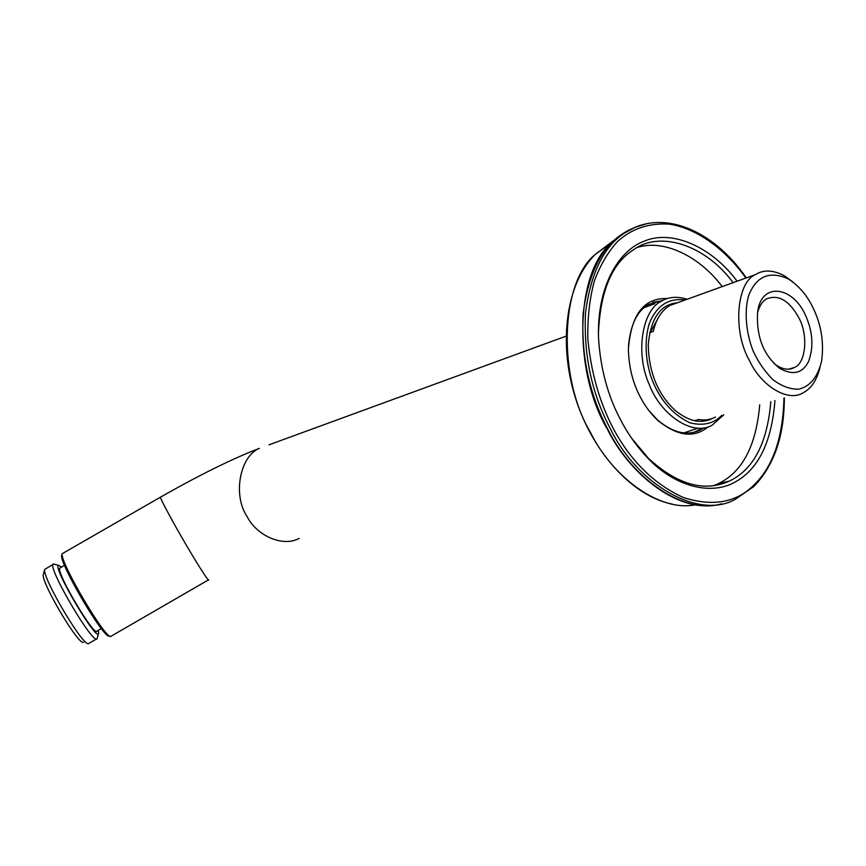<?xml version="1.0" encoding="UTF-8"?>
<svg xmlns="http://www.w3.org/2000/svg" width="866" height="866" viewBox="0 0 866 866"><rect width="100%" height="100%" fill="white"/><g stroke="black" fill="none" stroke-linecap="round" stroke-linejoin="round"><path stroke-width="1.3" d="M628.445 346.378C630.394 324.988 637.062 311.024 648.461 304.475L663.15 300.242M703.679 427.945L700.388 429.904C687.312 436.312 673.001 432.968 657.446 419.88L648.807 410.462M667.318 298.564C643.99 297.644 631.022 314.564 628.391 349.323C628.846 367.043 632.797 382.891 640.234 396.888C644.845 405.883 650.81 413.829 658.128 420.724C677.623 436.258 694.261 438.315 708.052 426.895M713.119 485.804L718.12 483.748C742.259 472.295 756.126 445.979 759.72 404.79M722.233 286.592C699.317 256.022 663.551 238.951 637.463 247.449M694.056 432.253L702.521 428.107M662.1 300.783L652.812 302.31M598.406 333.865C600.214 291.203 611.97 263.145 633.685 249.689C659.6 230.378 705.346 244.688 733.069 282.684M770.816 401.694C767.308 443.132 753.496 469.599 729.367 481.095C704.307 492.364 677.32 484.776 648.407 458.309L631.52 438.066M737.107 281.223C711.949 247.048 672.232 229.382 644.683 240.975C618.854 250.122 596.89 286.126 598.503 337.578C600.376 368.44 607.78 395.946 620.727 420.086C628.38 434.862 638.036 448.187 649.684 460.041C677.537 488.229 713.119 495.179 735.721 481.691C758.67 468.723 771.747 441.682 774.94 400.547M111.086 636.337C106.615 641.522 59.483 561.536 62.179 553.71L160.491 497.149C159.279 496.943 173.752 523.908 186.504 545.472C197.849 564.935 209.518 583.024 208.652 579.787L111.335 636.066M61.822 555.063L61.724 555.42C59.083 563.106 104.927 640.905 109.365 635.893M687.117 299.268C677.093 296.118 668.39 296.832 661.018 301.411C642.572 310.017 634.854 352.733 649.262 384.504C660.314 414.478 692.681 436.886 712.144 425.184L723.824 414.792M721.768 415.366C713.8 423.626 703.192 426.104 689.91 422.814C671.561 414.002 658.452 398.273 650.561 375.627C645.192 357.366 644.683 340.219 649.045 324.209C656.287 305.806 668.303 297.742 685.082 300.004M677.407 302.775C660.336 304.356 650.615 318.45 648.244 345.069C648.937 372.791 658.019 394.669 675.48 410.679C688.914 421.428 701.157 424.048 712.209 418.538M650.377 332.371L658.571 317.281M43.397 574.212L43.3 574.548C40.886 581.995 78.752 646.079 83.515 642.247M88.722 643.6C83.688 647.898 42.055 577.427 44.675 569.427L52.891 564.513C49.416 571.192 94.437 646.88 97.122 638.621L98.659 633.046C97.988 644.423 51.884 566.267 58.52 565.325L61.497 567.013M54.829 564.351L53.01 564.231M98.323 630.296L98.659 633.046M101.322 628.575L97.089 631.011C94.881 637.874 56.929 574.061 59.657 568.269L64.506 565.292M694.456 420.714L698.786 419.501C704.599 420.562 710.185 419.761 715.533 417.109M678.847 302.256L669.526 305.622C661.288 311.002 655.898 319.576 653.365 331.332L649.652 332.62M792.931 282.035L784.661 275.962C773.414 269.9 763.66 269.456 755.423 274.609C736.706 282.186 732.398 331.093 749.393 360.451C760.922 385.846 788.147 402.744 803.399 392.612C811.182 388.607 816.725 380.261 820.015 367.585M812.838 307.452C821.228 324.36 824.151 342.265 821.596 361.154C817.677 377.132 810.078 386.463 798.809 389.159C790.442 389.44 781.825 386.29 772.981 379.73C764.808 371.492 758.205 361.956 753.182 351.109C746.156 333.356 744.056 311.966 748.57 295.739C756.321 276.113 769.582 270.506 788.331 278.939C798.733 285.639 806.895 295.133 812.838 307.452M805.023 314.261C791.567 285.152 759.969 282.251 757.512 313.492C756.473 337.502 763.953 355.85 779.941 368.537C793.234 375.682 802.793 373.257 808.649 361.252C813.943 346.465 812.741 330.801 805.023 314.261M757.653 312.453C759.569 305.666 762.535 301.141 766.54 298.867C778.447 294.224 789.175 300.448 798.723 317.573C808.53 334.893 805.856 363.374 794.425 367.476C789.294 370.334 783.329 369.63 776.531 365.365L773.739 363.222M783.968 398.035C782.907 437.817 772.905 466.796 753.961 484.96C736.468 502.637 713.01 506.848 683.588 497.593C653.884 484.17 630.177 460.625 612.457 426.96C599.153 400.936 590.948 371.59 587.841 338.92C587.429 317.876 589.616 298.499 594.412 280.79C600.528 264.704 608.203 251.67 617.415 241.679C631.401 228.765 648.688 222.908 669.256 224.121C696.924 228.234 725.654 249.592 745.929 278.04M646.653 223.731L635.243 227.271L624.971 232.802C603.883 246.182 590.72 272.942 585.503 313.048C583.597 355.233 591.792 393.619 610.108 428.194C636.748 484.148 698.624 520.271 735.223 499.346L753.723 486.605C774.063 465.594 784.271 436.031 784.347 397.927M721.659 503.774C684.562 515.335 631.736 478.487 607.64 428.919C589.345 394.398 581.162 356.078 583.089 313.957C588.328 273.905 601.491 247.189 622.589 233.809L634.507 227.606M633.425 228.094C625.382 231.341 618.097 236.245 611.558 242.794C574.937 272.628 573.086 371.709 607.283 429.006C629.777 474.665 676.898 511.048 713.454 505.192M695.669 504.737C659.989 512.369 612.619 477.404 590.515 432.48C557.769 377.901 559.772 283.334 595.148 254.507L612.273 242.09M160.708 497.03L160.491 497.149C199.645 474.882 232.608 458.612 259.389 448.35C240.044 456.111 232.391 494.973 247.211 516.753C256.866 535.837 282.868 547.355 299.192 538.392M268.98 444.832L566.061 336.16M657.446 419.88L658.128 420.724M700.388 429.904L698.84 430.326M648.407 458.309L649.684 460.041M729.367 481.095L718.12 483.748M746.297 277.91C713.53 229.945 661.938 207.981 624.971 232.802L622.589 233.809L595.148 254.507C566.624 282.587 557.931 341.691 575.23 397.234C592.496 452.831 633.198 496.651 672.352 504.131M697.671 428.28L683.826 432.924M644.023 307.744L654.75 303.706M62.179 553.71L61.724 555.42M43.3 574.548L44.675 569.427M89.046 643.297L97.122 638.621M53.291 563.961L58.52 565.325M784.661 275.962L788.331 278.939M755.423 274.609L669.526 305.622M776.531 365.365L779.941 368.537M788.731 369.154L794.425 367.476"/></g></svg>
